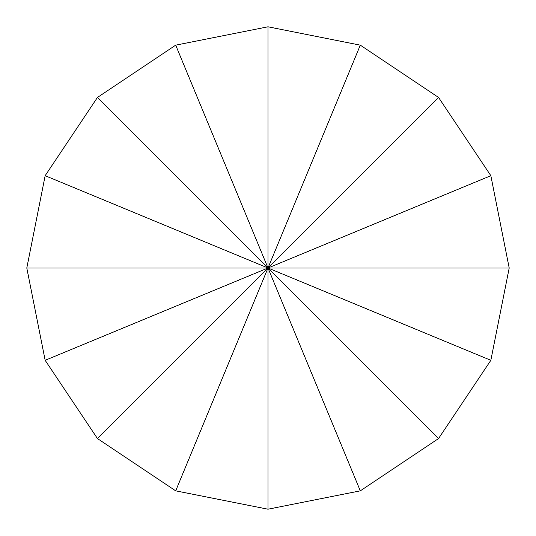 <?xml version="1.0" encoding="UTF-8"?>
<svg xmlns="http://www.w3.org/2000/svg" width="536" height="536" viewBox="0 0 536 536"><rect width="100%" height="100%" fill="white"/><g stroke="black" fill="none" stroke-linecap="round" stroke-linejoin="round"><path stroke-width="0.8" d="M490.842 175.694L509.2 268L490.842 360.306L438.555 438.555L360.306 490.842L268 509.2L175.694 490.842L97.445 438.555L45.158 360.306L26.8 268L45.158 175.694L97.445 97.445L175.694 45.158L268 26.8L360.306 45.158L438.555 97.445L490.842 175.694L268 268L509.2 268M438.555 97.445L268 268L360.306 45.158M268 26.8L268 268L45.158 175.694M97.445 97.445L268 268L490.842 360.306M438.555 438.555L268 268L175.694 490.842M268 509.2L268 268L175.694 45.158M26.8 268L268 268L45.158 360.306M97.445 438.555L268 268L360.306 490.842"/></g></svg>
